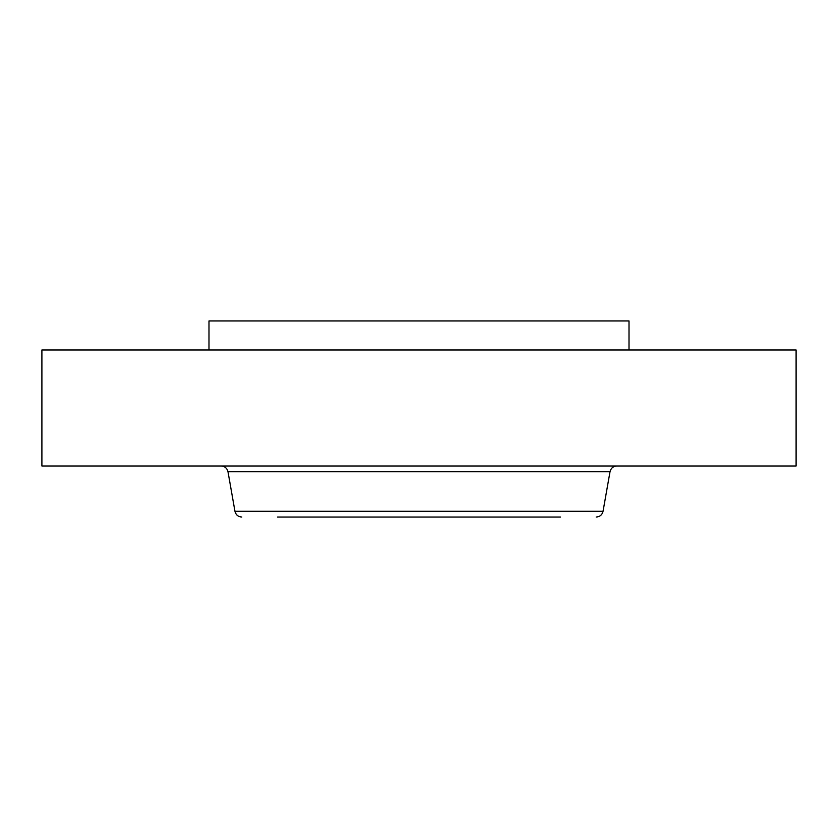 <?xml version="1.0" encoding="UTF-8"?>
<svg xmlns="http://www.w3.org/2000/svg" width="838" height="838" viewBox="0 0 838 838"><rect width="100%" height="100%" fill="white"/><g stroke="black" fill="none" stroke-linecap="round" stroke-linejoin="round"><path stroke-width="1.26" d="M208.987 349.959L208.987 320.954L629.013 320.954L629.013 349.959M41.9 349.959L796.1 349.959L796.1 465.991L41.9 465.991L41.9 349.959M294.767 517.046L560.559 517.046M277.441 517.046L503.952 517.046M603.046 511.295L610.012 471.742L227.988 471.742L234.954 511.295L603.046 511.295C602.145 514.867 599.861 516.784 596.185 517.046M610.012 471.742C610.912 468.17 613.196 466.253 616.873 465.991M227.988 471.742C227.088 468.17 224.804 466.253 221.127 465.991M234.954 511.295C235.855 514.867 238.139 516.784 241.815 517.046"/></g></svg>
